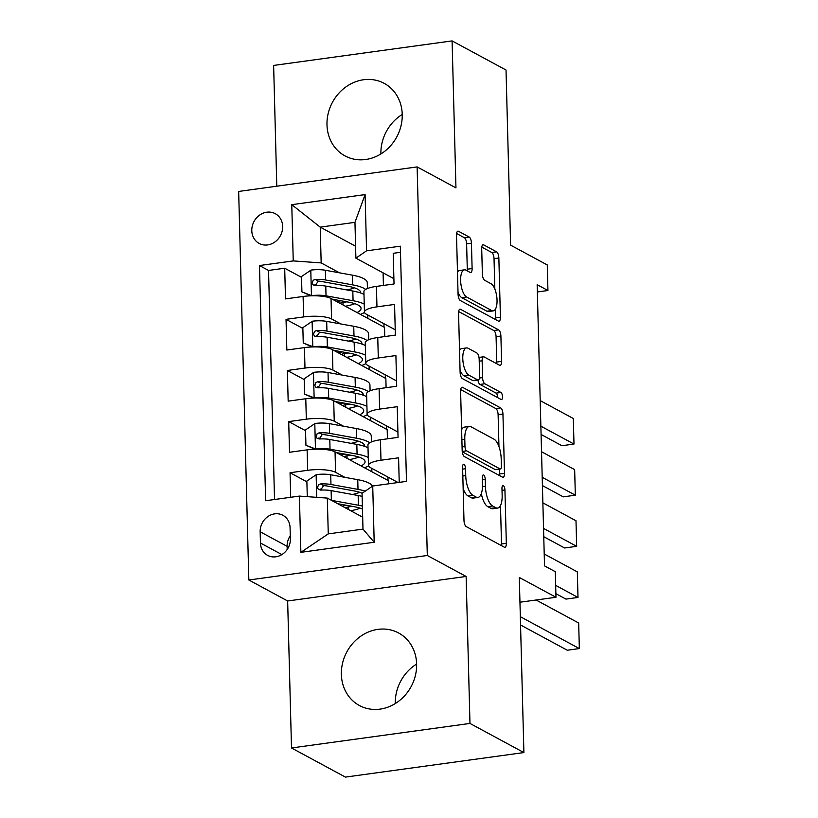 <?xml version="1.0" encoding="UTF-8"?>
<svg xmlns="http://www.w3.org/2000/svg" width="818" height="818" viewBox="0 0 818 818"><rect width="100%" height="100%" fill="white"/><g stroke="black" fill="none" stroke-linecap="round" stroke-linejoin="round"><path stroke-width="1.23" d="M463.98 464.409A3.63 1.411 82.2 0 0 463.581 464.317A3.63 1.411 82.2 0 0 462.589 467.119L463.99 520.442A5.184 2.014 82.2 0 0 466.24 526.598L504.348 547.191A5.184 2.014 82.2 0 0 504.921 547.303A5.184 2.014 82.2 0 0 506.332 543.316L504.931 489.992A3.63 1.411 82.2 0 0 503.356 485.677A3.63 1.411 82.2 0 0 502.958 485.595A3.63 1.411 82.2 0 0 501.966 488.387L502.15 495.289A16.605 6.462 82.2 0 1 497.641 508.08A16.605 6.462 82.2 0 1 495.8 507.692L492.62 505.974A16.605 6.462 82.2 0 1 485.422 486.25L485.248 479.358A3.63 1.411 82.2 0 0 483.673 475.043A3.63 1.411 82.2 0 0 483.264 474.951A3.63 1.411 82.2 0 0 482.283 477.753L482.467 484.655A16.605 6.462 82.2 0 1 477.947 497.436A16.605 6.462 82.2 0 1 476.107 497.058L472.937 495.34A16.605 6.462 82.2 0 1 465.739 475.616L465.554 468.714A3.63 1.411 82.2 0 0 463.98 464.409M326.985 124.796A41.227 36.524 -61.6 0 0 345.012 155.901A41.227 36.524 -61.6 0 0 383.489 152.199A41.227 36.524 -61.6 0 0 402.231 114.459A41.227 36.524 -61.6 0 0 384.204 83.354A41.227 36.524 -61.6 0 0 345.728 87.056A41.227 36.524 -61.6 0 0 326.985 124.796M380.902 153.937A41.227 36.524 118.4 0 1 380.902 153.927A41.227 36.524 118.4 0 1 402.231 114.459M341.372 674.41A41.227 36.524 -61.6 0 0 359.399 705.515A41.227 36.524 -61.6 0 0 397.875 701.813A41.227 36.524 -61.6 0 0 416.628 664.073A41.227 36.524 -61.6 0 0 398.591 632.968A41.227 36.524 -61.6 0 0 360.114 636.67A41.227 36.524 -61.6 0 0 341.372 674.41M395.298 703.541L395.298 703.541A41.227 36.524 118.4 0 1 416.628 664.063M251.791 230.686A16.912 14.98 -61.6 0 0 259.183 243.447A16.912 14.98 -61.6 0 0 274.971 241.923A16.912 14.98 -61.6 0 0 282.66 226.443A16.912 14.98 -61.6 0 0 275.267 213.682A16.912 14.98 -61.6 0 0 259.48 215.206A16.912 14.98 -61.6 0 0 251.791 230.686M471.444 243.202A5.184 2.014 82.2 0 0 469.195 237.036L458.499 231.269A5.184 2.014 82.2 0 0 457.927 231.146A5.184 2.014 82.2 0 0 456.516 235.144L458.07 294.357A5.184 2.014 82.2 0 0 460.319 300.523L498.428 321.106A5.184 2.014 82.2 0 0 499 321.229A5.184 2.014 82.2 0 0 500.411 317.231L498.857 258.018A5.184 2.014 82.2 0 0 496.608 251.852L483.694 244.879A5.184 2.014 82.2 0 0 483.121 244.756A5.184 2.014 82.2 0 0 481.71 248.754L482.375 274.091A5.184 2.014 82.2 0 0 484.624 280.257L491.025 283.713A13.875 5.399 82.2 0 1 496.935 298.314A13.875 5.399 82.2 0 1 493.264 310.891A13.875 5.399 82.2 0 1 491.73 310.564L466.638 297.006A13.875 5.399 82.2 0 1 460.728 282.414A13.875 5.399 82.2 0 1 464.399 269.838A13.875 5.399 82.2 0 1 465.943 270.165L470.125 272.425A5.184 2.014 82.2 0 0 470.698 272.537A5.184 2.014 82.2 0 0 472.109 268.549L471.444 243.202L466.618 243.866A5.184 2.014 82.2 0 0 464.368 237.701L456.597 233.508M469.972 723.439L466.127 576.455L287.65 600.985L291.505 747.969L469.972 723.439L523.898 752.57L519.307 577.467L555.974 597.273L555.31 571.71L544.522 565.882L537.16 284.684L547.937 290.513L547.273 264.95L510.606 245.144L506.025 70.031L452.098 40.9L273.631 65.43L276.791 186.197M466.127 576.455L427.303 555.483L417.129 166.913L455.953 187.884L452.098 40.9M462.589 387.333A5.184 2.014 82.2 0 0 462.017 387.221A5.184 2.014 82.2 0 0 460.606 391.209L462.16 450.432A5.184 2.014 82.2 0 0 464.409 456.597L502.508 477.18A5.184 2.014 82.2 0 0 503.09 477.303A5.184 2.014 82.2 0 0 504.491 473.305L502.947 414.092A5.184 2.014 82.2 0 0 500.698 407.926L462.589 387.333L461.495 387.487M460.115 372.394L458.561 313.171A5.184 2.014 82.2 0 1 459.972 309.184A5.184 2.014 82.2 0 1 460.544 309.306L498.653 329.889A5.184 2.014 82.2 0 1 500.902 336.055L501.567 361.392A5.184 2.014 82.2 0 1 500.156 365.39A5.184 2.014 82.2 0 1 499.583 365.268L484.123 356.924A5.184 2.014 82.2 0 0 483.55 356.801A5.184 2.014 82.2 0 0 482.139 360.789L482.579 377.609A5.184 2.014 82.2 0 0 484.829 383.765L500.923 392.456A3.63 1.411 82.2 0 1 502.467 396.28A3.63 1.411 82.2 0 1 501.506 399.573A3.63 1.411 82.2 0 1 501.107 399.491L462.364 378.56A5.184 2.014 82.2 0 1 460.115 372.394M523.898 752.57L345.421 777.1L291.505 747.969M316.73 285.533L314.93 284.562M301.535 277.312L284.695 268.222L285.502 298.897L303.1 296.474L303.642 316.924A21.145 5.337 -1.5 0 1 331.566 318.938L340.85 323.959M318.069 336.658L316.269 335.687M302.864 328.447L286.034 319.347L286.842 350.022L304.439 347.609L304.981 368.059A21.145 5.337 -1.5 0 1 332.906 370.063L342.19 375.084M319.409 387.783L317.609 386.812M304.204 379.572L287.374 370.472L288.171 401.147L305.779 398.734L306.321 419.184A21.145 5.337 -1.5 0 1 334.235 421.188L343.519 426.209M320.748 438.908L318.948 437.937M305.543 430.697L288.713 421.597L289.511 452.272L307.118 449.859A21.145 5.337 -1.5 0 1 335.043 451.863L388.53 480.769L388.611 483.827M399.225 482.375L398.581 457.814L380.973 460.227A21.145 5.337 -1.5 0 0 368.468 465.442A21.145 5.337 -1.5 0 0 370.309 467.548L398.049 482.528M368.468 465.442L367.936 444.992A21.145 5.337 -1.5 0 1 380.442 439.777L398.049 437.364L397.241 406.689L379.634 409.102A21.145 5.337 -1.5 0 0 367.129 414.317A21.145 5.337 -1.5 0 0 368.969 416.413L397.906 432.047M367.129 414.317L366.597 393.867A21.145 5.337 178.5 0 1 379.102 388.652L396.71 386.239L395.902 355.554L378.294 357.977A21.145 5.337 -1.5 0 0 365.789 363.192A21.145 5.337 -1.5 0 0 367.63 365.288L396.566 380.922M365.789 363.192L365.257 342.742A21.145 5.337 178.5 0 1 377.763 337.527L395.37 335.104L394.562 304.429L376.955 306.852A21.145 5.337 -1.5 0 0 364.45 312.067A21.145 5.337 -1.5 0 0 366.29 314.163L395.227 329.797M368.734 339.02L369.46 339.409M303.1 296.474A21.145 5.337 178.5 0 1 331.024 298.488L384.511 327.384L384.757 336.566M370.073 390.145L370.799 390.534M304.439 347.609A21.145 5.337 178.5 0 1 332.364 349.613L385.851 378.509L386.096 387.691M371.413 441.27L372.129 441.659M305.779 398.734A21.145 5.337 178.5 0 1 333.703 400.738L387.19 429.634L387.435 438.816M290.359 538.898L290.063 527.651A16.38 14.519 -61.6 0 0 282.895 515.289A16.38 14.519 -61.6 0 0 267.609 516.761A16.38 14.519 -61.6 0 0 260.155 531.761L260.451 543.009A16.38 14.519 -61.6 0 0 267.619 555.371A16.38 14.519 -61.6 0 0 282.905 553.898A16.38 14.519 -61.6 0 0 290.359 538.898M427.303 555.483L248.836 580.003L238.662 191.443L417.129 166.913M284.695 268.222L268.539 270.441L259.48 265.543L265.635 500.728L299.398 496.086L327.323 498.101L362.681 517.201M259.48 265.543L293.243 260.911L291.77 204.664L365.094 194.592L366.566 250.829L400.329 246.187L406.485 481.373L372.722 486.015L374.194 542.252L300.871 552.334L299.398 496.086M306.883 481.822L290.053 472.732L307.66 470.309A21.145 5.337 -1.5 0 1 335.574 472.313L344.859 477.334M400.483 252.312L393.223 253.304L394.031 283.979L376.423 286.402A21.145 5.337 178.5 0 0 363.918 291.617L364.45 312.067M288.713 421.597L306.321 419.184M287.374 370.472L304.981 368.059M286.034 319.347L303.642 316.924M268.539 270.441L274.531 499.512M290.053 472.732L290.697 497.283M355.585 246.228L320.227 227.128L321.167 262.915L339.511 272.823M367.394 287.895L368.12 288.284M383.09 272.834L383.417 285.441M327.323 498.101L328.263 533.888L362.988 529.113L362.057 493.326L372.722 486.015M287.65 600.985L248.836 580.003M537.344 291.965L547.937 290.513M519.962 602.222L555.974 597.273M393.887 278.672L355.891 258.14L354.961 222.353L320.227 227.128L291.77 204.664M385.36 378.243L385.268 374.818M386.699 429.368L386.607 425.953M388.039 480.503L387.947 477.078M384.02 327.118L383.928 323.693M348.407 509.491L348.335 506.955M322.087 490.033L320.288 489.062M371.863 471.761L371.771 468.336M347.067 458.366L346.996 455.82M345.728 407.231L345.656 404.695M370.523 420.636L370.431 417.211M344.388 356.106L344.317 353.57M369.184 369.511L369.092 366.086M366.566 250.829L355.891 258.14M321.167 262.915L293.243 260.911M343.049 304.981L342.987 302.445M367.844 318.376L367.752 314.961M328.263 533.888L300.871 552.334M362.988 529.113L374.194 542.252M365.094 194.592L354.961 222.353M290.278 535.759A16.38 14.519 -61.6 0 0 287.118 546.322L287.2 549.461M463.152 488.602A16.605 6.462 82.2 0 0 468.111 496.005L472.937 495.34M477.947 497.436L473.121 498.101A16.605 6.462 82.2 0 1 471.28 497.712L468.111 496.005M481.332 493.632A16.605 6.462 82.2 0 0 487.794 506.639L492.62 505.974M497.641 508.08L492.814 508.745A16.605 6.462 82.2 0 1 490.974 508.356L487.794 506.639M501.424 545.606A5.184 2.014 82.2 0 0 501.506 543.97L500.493 505.504M498.96 446.587L498.121 414.746A5.184 2.014 82.2 0 0 495.872 408.591L460.687 389.583M499.594 475.606A5.184 2.014 82.2 0 0 499.675 473.97L499.542 469.103M464.972 446.516A3.63 1.411 82.2 0 0 466.546 450.82L500.002 468.898A3.63 1.411 82.2 0 0 500.401 468.98A3.63 1.411 82.2 0 0 501.383 466.188L501.199 458.908A16.605 6.462 82.2 0 0 494 439.184L471.137 426.832A16.605 6.462 82.2 0 0 469.297 426.444A16.605 6.462 82.2 0 0 464.788 439.235L464.972 446.516L462.068 446.914M500.401 468.98L495.575 469.644A3.63 1.411 82.2 0 1 495.176 469.563L462.262 451.781M469.297 426.444L464.471 427.108A16.605 6.462 82.2 0 0 461.618 429.685M458.642 311.546L493.827 330.554L498.653 329.889M496.659 363.693A5.184 2.014 82.2 0 0 496.741 362.057L496.076 336.709A5.184 2.014 82.2 0 0 493.827 330.554M477.927 380.043A5.184 2.014 82.2 0 0 480.002 384.429L496.097 393.121L500.923 392.456M497.671 397.63A3.63 1.411 82.2 0 0 496.097 393.121M468.09 348.253A13.875 5.399 82.2 0 0 466.557 347.926A13.875 5.399 82.2 0 0 462.886 360.503A13.875 5.399 82.2 0 0 468.796 375.104L477.63 379.879A5.184 2.014 82.2 0 0 478.203 380.002A5.184 2.014 82.2 0 0 479.614 376.004L479.174 359.194A5.184 2.014 82.2 0 0 476.925 353.028L468.09 348.253M466.557 347.926L461.73 348.591A13.875 5.399 82.2 0 0 459.532 350.37M460.053 370.186A13.875 5.399 82.2 0 0 463.97 375.769L468.796 375.104M478.203 380.002L473.387 380.667A5.184 2.014 82.2 0 1 472.804 380.544L463.97 375.769M467.201 270.84A5.184 2.014 82.2 0 0 467.282 269.204L466.618 243.866M464.399 269.838L459.583 270.502A13.875 5.399 82.2 0 0 457.487 272.108M458.019 292.374A13.875 5.399 82.2 0 0 461.822 297.67L466.638 297.006M493.264 310.891L488.448 311.556A13.875 5.399 82.2 0 1 486.904 311.229L461.822 297.67M494.829 289.02L494.031 258.682A5.184 2.014 82.2 0 0 491.782 252.517L481.792 247.118M495.504 319.531A5.184 2.014 82.2 0 0 495.585 317.895L495.36 309.276M337.722 503.714L354.082 506.69A33.558 8.466 -1.5 0 1 362.466 509.062M520.555 624.983L567.283 650.228L579.338 648.572L520.34 616.69M331.484 500.35L358.417 505.238A40.43 10.205 -1.5 0 1 362.384 506.076M307.865 496.7L307.271 496.373L306.862 481.035L316.382 474.604A14.008 3.538 -1.5 0 1 330.707 474.767L357.752 479.675A40.43 10.205 -1.5 0 1 372.415 486.219M536.097 600.003L578.674 623.009L579.338 648.572M359.797 492.344A33.558 8.466 -1.5 0 1 352.405 494.481M307.271 496.373L308.161 496.72M352.19 506.342A40.43 10.205 178.5 0 1 349.521 506.751A9.775 2.464 178.5 0 0 345.308 507.814M342.18 506.127A16.646 4.202 -1.5 0 1 346.382 505.289M365.227 491.148A40.43 10.205 178.5 0 0 358.008 489.389L330.963 484.481A14.008 3.538 178.5 0 0 320.513 483.959L318.539 484.777L317.476 487.61L318.376 489.348L320.676 490.094A14.008 3.538 -1.5 0 1 331.126 490.616L358.161 495.524A40.43 10.205 -1.5 0 1 362.129 496.362M350.728 510.749A33.558 8.466 178.5 0 0 360.217 508.193M320.615 490.094L323.621 485.636A7.137 1.8 -1.5 0 1 326.617 485.923L353.662 490.841A33.558 8.466 -1.5 0 1 362.159 493.254M371.423 441.935L371.27 436.025A40.43 10.205 -1.5 0 0 356.413 428.55L329.368 423.632A14.008 3.538 -1.5 0 0 315.042 423.468L305.523 429.91L305.932 445.248L315.707 449.031A14.008 3.538 -1.5 0 1 330.032 449.205L357.077 454.113A40.43 10.205 -1.5 0 1 368.264 457.487M336.382 452.589L352.742 455.565A33.558 8.466 -1.5 0 1 365.073 461.771A33.558 8.466 -1.5 0 1 361.075 465.933M555.882 593.663L565.944 599.103L577.999 597.447L555.667 585.371M368.54 465.841A40.43 10.205 -1.5 0 1 364.45 467.753M544.205 553.99L577.334 571.884L577.999 597.447M358.468 441.219A33.558 8.466 -1.5 0 1 351.065 443.346M315.032 449.205L305.932 445.248M350.85 455.217A40.43 10.205 178.5 0 1 348.192 455.626A9.775 2.464 178.5 0 0 343.969 456.689M340.84 455.002A16.646 4.202 -1.5 0 1 345.043 454.164M369.675 442.794A40.43 10.205 178.5 0 0 356.668 438.264L329.623 433.346A14.008 3.538 178.5 0 0 319.173 432.834L317.2 433.642L316.137 436.485L317.036 438.223L319.337 438.969A14.008 3.538 -1.5 0 1 329.787 439.481L356.832 444.399A40.43 10.205 -1.5 0 1 368.008 447.773M349.388 459.614A33.558 8.466 178.5 0 0 358.877 457.068M319.276 438.969L322.282 434.511A7.137 1.8 -1.5 0 1 325.278 434.798L352.323 439.716A33.558 8.466 -1.5 0 1 364.654 445.922A33.558 8.466 -1.5 0 1 364.624 446.352M370.094 390.81L369.93 384.9A40.43 10.205 -1.5 0 0 355.073 377.425L328.028 372.507A14.008 3.538 -1.5 0 0 313.703 372.343L304.184 378.785L304.593 394.123L314.368 397.906A14.008 3.538 -1.5 0 1 328.703 398.069L355.738 402.988A40.43 10.205 -1.5 0 1 366.924 406.362M335.043 401.464L351.403 404.429A33.558 8.466 -1.5 0 1 363.734 410.636A33.558 8.466 -1.5 0 1 359.736 414.808M543.755 536.71L564.604 547.978L576.67 546.322L543.541 528.418M367.2 414.716A40.43 10.205 -1.5 0 1 363.12 416.628M542.876 502.855L575.995 520.759L576.67 546.322M357.129 390.094A33.558 8.466 -1.5 0 1 349.726 392.221M313.693 398.08L304.593 394.123M349.511 404.092A40.43 10.205 178.5 0 1 346.852 404.501A9.775 2.464 178.5 0 0 342.63 405.564M339.501 403.877A16.646 4.202 -1.5 0 1 343.703 403.039M368.335 391.669A40.43 10.205 178.5 0 0 355.329 387.139L328.284 382.221A14.008 3.538 178.5 0 0 317.844 381.709L315.86 382.517L314.797 385.36L315.707 387.098L317.998 387.844A14.008 3.538 -1.5 0 1 328.447 388.356L355.493 393.274A40.43 10.205 -1.5 0 1 366.668 396.648M348.049 408.489A33.558 8.466 178.5 0 0 357.538 405.943M317.936 387.844L320.942 383.386A7.137 1.8 -1.5 0 1 323.938 383.673L350.983 388.581A33.558 8.466 -1.5 0 1 363.325 394.787A33.558 8.466 -1.5 0 1 363.284 395.227M368.754 339.685L368.591 333.775A40.43 10.205 -1.5 0 0 353.734 326.29L326.689 321.382A14.008 3.538 -1.5 0 0 312.364 321.218L302.844 327.66L303.253 342.998L313.028 346.781A14.008 3.538 -1.5 0 1 327.364 346.944L354.409 351.852A40.43 10.205 -1.5 0 1 365.585 355.237M333.703 350.339L350.063 353.304A33.558 8.466 -1.5 0 1 362.394 359.511A33.558 8.466 -1.5 0 1 358.396 363.683M542.416 485.585L563.265 496.853L575.33 495.187L542.201 477.293M365.861 363.591A40.43 10.205 -1.5 0 1 361.781 365.503M541.536 451.73L574.655 469.624L575.33 495.187M355.789 338.969A33.558 8.466 -1.5 0 1 348.386 341.096M312.353 346.944L303.253 342.998M348.171 352.967A40.43 10.205 178.5 0 1 345.513 353.376A9.775 2.464 178.5 0 0 341.29 354.429M338.171 352.752A16.646 4.202 -1.5 0 1 342.364 351.914M366.996 340.544A40.43 10.205 178.5 0 0 353.989 336.004L326.944 331.096A14.008 3.538 178.5 0 0 316.505 330.574L314.521 331.392L313.458 334.235L314.368 335.963L316.658 336.709A14.008 3.538 -1.5 0 1 327.108 337.231L354.153 342.139A40.43 10.205 -1.5 0 1 365.329 345.523M346.709 357.364A33.558 8.466 178.5 0 0 356.198 354.818M316.597 336.719L319.603 332.251A7.137 1.8 -1.5 0 1 322.599 332.548L349.644 337.456A33.558 8.466 -1.5 0 1 361.985 343.662A33.558 8.466 -1.5 0 1 361.945 344.092M367.415 288.549L367.262 282.639A40.43 10.205 -1.5 0 0 352.394 275.165L325.349 270.257A14.008 3.538 -1.5 0 0 311.024 270.093L301.515 276.525L301.914 291.873L311.689 295.656A14.008 3.538 -1.5 0 1 326.024 295.819L353.069 300.727A40.43 10.205 -1.5 0 1 364.245 304.102M332.364 299.214L348.724 302.179A33.558 8.466 -1.5 0 1 361.055 308.386A33.558 8.466 -1.5 0 1 357.057 312.548M541.076 434.46L561.925 445.718L573.991 444.062L540.862 426.168M364.521 312.456A40.43 10.205 -1.5 0 1 360.441 314.378M540.197 400.605L573.316 418.499L573.991 444.062M354.45 287.844A33.558 8.466 -1.5 0 1 347.047 289.971M311.014 295.819L301.914 291.873M346.832 301.842A40.43 10.205 178.5 0 1 344.173 302.251A9.775 2.464 178.5 0 0 339.951 303.304M336.832 301.617A16.646 4.202 -1.5 0 1 341.024 300.779M365.656 289.419A40.43 10.205 178.5 0 0 352.65 284.879L325.605 279.971A14.008 3.538 178.5 0 0 315.165 279.449L313.182 280.267L312.118 283.1L313.028 284.838L315.319 285.584A14.008 3.538 -1.5 0 1 325.769 286.106L352.814 291.014A40.43 10.205 -1.5 0 1 363.99 294.388M345.37 306.239A33.558 8.466 178.5 0 0 354.859 303.693M315.257 285.594L318.263 281.126A7.137 1.8 -1.5 0 1 321.259 281.423L348.304 286.331A33.558 8.466 -1.5 0 1 360.646 292.537A33.558 8.466 -1.5 0 1 360.615 292.967M331.024 298.488L331.566 318.938M332.364 349.613L332.906 370.063M333.703 400.738L334.235 421.188M335.043 451.863L335.574 472.313M380.442 439.777L380.973 460.227M376.423 286.402L376.955 306.852M377.763 337.527L378.294 357.977M379.102 388.652L379.634 409.102M307.118 449.859L307.66 470.309M281.883 554.584L260.451 543.009M287.118 546.322L260.155 531.761M462.824 476.015L465.739 475.616M471.28 497.712L476.107 497.058M482.334 479.757L485.248 479.358M482.456 486.659L485.422 486.25M490.974 508.356L495.8 507.692M502.017 490.391L504.931 489.992M501.506 543.97L506.332 543.316M462.64 469.113L465.554 468.714M495.872 408.591L500.698 407.926M498.121 414.746L502.947 414.092M499.675 473.97L504.491 473.305M462.221 451.424L466.546 450.82M495.176 469.563L500.002 468.898M461.873 439.634L464.788 439.235M459.45 309.449L460.544 309.306M496.076 336.709L500.902 336.055M496.741 362.057L501.567 361.392M479.225 361.198L482.139 360.789M479.471 378.028L482.579 377.609M480.002 384.429L484.829 383.765M472.804 380.544L477.63 379.879M467.282 269.204L472.109 268.549M486.904 311.229L491.73 310.564M482.6 245.022L483.694 244.879M491.782 252.517L496.608 251.852M494.031 258.682L498.857 258.018M495.585 317.895L500.411 317.231M457.405 231.412L458.499 231.269M464.368 237.701L469.195 237.036M316.137 474.757L316.73 497.334M358.161 495.524L358.417 505.238M357.752 479.675L358.008 489.389M331.126 490.616L331.372 500.289M330.707 474.767L330.963 484.481M323.621 485.636L320.513 483.959M314.797 423.632L315.462 448.939M356.832 444.399L357.077 454.113M356.413 428.55L356.668 438.264M329.787 439.481L330.032 449.205M329.368 423.632L329.623 433.346M322.282 434.511L319.173 432.834M313.468 372.507L314.122 397.814M355.493 393.274L355.738 402.988M355.073 377.425L355.329 387.139M328.447 388.356L328.703 398.069M328.028 372.507L328.284 382.221M320.942 383.386L317.844 381.709M312.128 321.382L312.783 346.689M354.153 342.139L354.409 351.852M353.734 326.29L353.989 336.004M327.108 337.231L327.364 346.944M326.689 321.382L326.944 331.096M319.603 332.251L316.505 330.574M310.789 270.257L311.443 295.564M352.814 291.014L353.069 300.727M352.394 275.165L352.65 284.879M325.769 286.106L326.024 295.819M325.349 270.257L325.605 279.971M318.263 281.126L315.165 279.449M479.011 357.425L483.55 356.801"/></g></svg>
